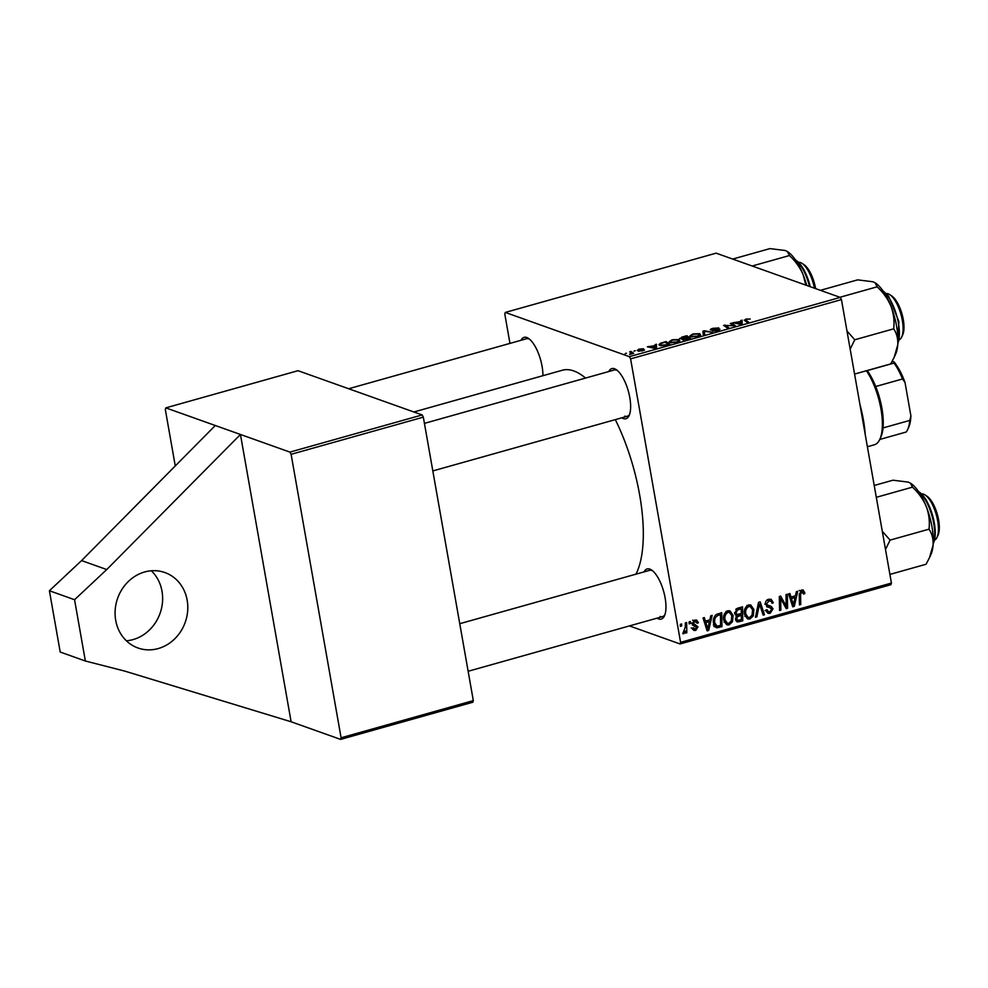 <?xml version="1.0" encoding="UTF-8"?>
<svg xmlns="http://www.w3.org/2000/svg" width="988" height="988" viewBox="0 0 988 988"><rect width="100%" height="100%" fill="white"/><g stroke="black" fill="none" stroke-linecap="round" stroke-linejoin="round"><path stroke-width="1.48" d="M144.68 571.966A40.051 35.877 109.6 0 0 115.238 609.226A40.051 35.877 109.6 0 0 137.987 647.992A40.051 35.877 109.6 0 0 158.191 648.573A40.051 35.877 109.6 0 0 187.634 611.313A40.051 35.877 109.6 0 0 164.885 572.546A40.051 35.877 109.6 0 0 144.68 571.966M126.378 640.792A40.051 35.877 109.6 0 0 133.022 639.606A40.051 35.877 109.6 0 0 161.155 609.831A40.051 35.877 109.6 0 0 151.337 570.768M521.034 340.28A26.034 9.769 74.3 0 1 526.777 337.501A26.034 9.769 74.3 0 1 528.531 338.415A26.034 9.769 74.3 0 1 542.918 375.699M529.556 339.193A24.033 9.016 -105.7 0 0 528.901 338.909A24.033 9.016 -105.7 0 0 526.443 338.761L348.653 388.741M608.769 371.55A26.034 9.769 74.3 0 1 614.499 368.759A26.034 9.769 74.3 0 1 616.265 369.673A26.034 9.769 74.3 0 1 628.294 391.013A26.034 9.769 74.3 0 1 629.146 415.503A26.034 9.769 74.3 0 1 623.28 418.554A26.034 9.769 74.3 0 1 621.773 417.813M617.29 370.451A24.033 9.016 -105.7 0 0 616.623 370.179A24.033 9.016 -105.7 0 0 614.178 370.018L424.432 423.37M644.09 571.879A26.034 9.769 74.3 0 1 649.82 569.1A26.034 9.769 74.3 0 1 651.586 570.014A26.034 9.769 74.3 0 1 663.627 591.355A26.034 9.769 74.3 0 1 664.467 615.845A26.034 9.769 74.3 0 1 658.601 618.896A26.034 9.769 74.3 0 1 657.094 618.142M652.611 570.792A24.033 9.016 -105.7 0 0 651.944 570.508A24.033 9.016 -105.7 0 0 649.499 570.36L459.753 623.7M413.873 411.984L562.333 370.241A112.138 42.101 74.3 0 1 573.781 370.945A112.138 42.101 74.3 0 1 585.575 378.071M615.314 419.628A112.138 42.101 74.3 0 1 635.926 574.176M473.314 700.615L472.82 702.233L340.601 739.395L341.095 737.789L473.314 700.615L423.333 417.146L291.114 454.319L289.941 452.109L165.811 407.871L165.317 409.489L175.271 465.941M509.969 343.392L504.794 314.048L505.3 312.43L716.127 253.163L840.257 297.4L841.443 299.611L630.603 358.879L629.418 356.668L505.3 312.43M680.065 338.785L681.844 337.118L686.845 335.71L690.6 338.402L682.523 339.761L682.807 338.773L679.645 338.439M682.523 339.761L682.807 338.773L683.004 339.884M660.49 343.219L666.06 341.564L669.815 344.244L665.023 345.541L659.947 345.491L658.922 344.676L660.49 343.219L660.601 343.886M644.275 350.246L638.409 351.271L642.966 350.11L637.161 350.419L639.001 349.122L643.546 348.764L638.421 350.036L644.472 349.937M642.249 351.024L642.966 350.11M633.95 351.123L635.272 350.752L633.95 351.123M630.69 352.593L629.652 351.79L630.962 351.419L633.703 353.383L629.64 354.47L630.69 352.593L630.356 354.346M744.52 320.495L745.94 319.05L750.213 319.013L746.545 319.322L745.94 320.198L748.595 322.1L747.274 322.471L744.199 320.087M746.545 319.322L746.199 321.705M740.741 321.582L740.679 320.581L742.087 320.186L742.149 323.916L740.555 324.36L732.973 322.743L740.741 321.582L741.198 324.175M629.418 356.668L840.257 297.4M625.169 353.581L626.503 353.21L625.169 353.581M703.283 334.833L702.876 331.202L704.53 330.745L712.323 332.289L704.333 331.326L704.679 334.438L703.283 334.833M710.755 330.041C709.89 329.584 710.619 329.016 712.953 328.325L718.807 327.942L713.546 328.596L711.99 329.659L719.993 329.189L718.041 330.733L712.57 331.104L718.721 329.572L710.347 329.72M711.916 330.227L711.78 329.486L712.101 330.239M719.042 330.424L718.721 329.572M732.614 325.126L730.367 323.484L731.676 323.113L735.418 325.805L725.476 325.423L728.724 327.683L727.403 328.053L723.648 325.373L733.602 325.744L732.614 325.126M655.143 345.652L655.069 344.651L656.477 344.256L656.538 347.974L654.958 348.418L647.375 346.813L655.143 345.652L655.6 348.245M670.037 342.564L669.061 341.799L672.087 339.81L678.917 339.514L679.806 340.922L676.978 342.28L670.037 342.564M690.834 336.723L689.859 335.957L692.872 333.969L699.702 333.672L700.591 335.08L697.763 336.439L690.834 336.723M709.853 619.859L710.743 615.771L712.15 615.376L708.705 630.418L707.112 630.863L703.036 617.945L704.345 617.574L705.407 621.106L709.853 619.859M736.727 621.625L737.789 622.008L735.529 619.451L736.678 615.697L734.64 613.437L737.505 608.25L742.519 606.842L742.766 620.847L737.233 621.884M801.651 590.034L803.219 590.021L804.837 593.529L803.553 594.06L801.848 591.627L800.576 594.628L800.749 604.545L799.44 604.915L799.255 594.653L801.651 590.034M799.243 590.429L802.602 591.627L800.132 591.022M786.139 603.162L786.028 594.603L787.35 594.233L787.572 608.25L786.201 608.633L780.619 598.259L780.878 610.127L779.569 610.498L779.322 596.493L780.681 596.11L786.287 606.459L786.139 603.162M771.381 601.408L768.849 600.902L766.713 603.853L767.256 604.94L771.048 606.262L773.036 608.781L770.158 613.326L767.997 613.326L765.774 610.164L767.046 609.67L768.454 611.733L769.924 611.745L771.752 609.226L765.428 604.347C765.218 601.766 766.305 600.087 768.664 599.308L771.097 599.271L773.332 602.754L772.06 603.285L771.381 601.408L767.281 599.691M765.416 604.286L769.306 605.73M771.048 608.176L766.527 606.558M766.836 606.793L767.565 607.114M755.437 617.278L758.537 602.334L760.204 601.865L764.477 614.734L763.168 615.104L759.5 604.076L756.845 616.883L755.437 617.278M744.507 614.264C743.729 610.016 745.088 606.916 748.583 604.952L750.757 604.989L753.906 609.547L753.239 615.956L749.88 619.019L747.681 618.982L744.507 614.264M680.584 642.348L891.423 583.068L890.917 584.686L680.077 643.966L680.584 642.348L630.603 358.879M891.423 583.068L841.443 299.611M795.451 595.801L796.34 591.713L797.748 591.318L794.303 606.348L792.709 606.805L788.634 593.874L789.943 593.504L791.005 597.048L795.451 595.801M723.71 620.118C722.944 615.857 724.303 612.758 727.798 610.794L729.971 610.843L733.108 615.388L732.441 621.798L729.082 624.873L726.884 624.824L723.71 620.118M715.485 627.219L717.226 627.837L713.534 623.305C712.854 619.896 713.707 617.006 716.065 614.61L721.722 612.684L721.969 626.688L716.337 627.676M694.712 620.094L696.664 620.081L698.43 622.712L697.158 623.243L694.86 621.329L693.415 623.305L697.973 626.874L695.737 630.406L693.86 630.418L692.255 628.282L693.527 627.738L695.577 629.171L696.713 627.454L693.107 625.367L692.143 623.786L694.712 620.094M692.6 620.143L695.947 621.341L693.317 620.785M692.106 623.465L695.256 624.651M691.192 627.973L695.577 629.171M696.441 626.701L693.131 625.392M693.922 625.737L693.107 625.367M689.105 623.86L689.081 621.86L690.377 621.501L690.439 623.49L689.105 623.86M680.337 626.33L680.3 624.33L681.609 623.971L681.671 625.96L680.337 626.33M685.339 627.01L685.314 622.922L686.635 622.551L686.821 632.74L685.499 633.11L685.474 630.999L683.745 633.777L682.807 633.679L685.339 627.01M680.077 643.966L629.455 625.923M289.941 452.109L422.16 414.935L298.03 370.698L165.811 407.871M341.095 737.789L291.114 454.319M340.601 739.395L291.114 721.771L240.454 434.473L106.753 569.557L74.557 599.716L85.363 661.009L124.649 671.074L291.114 721.771M422.16 414.935L423.333 417.146M624.725 416.146A24.033 9.016 -105.7 0 0 627.182 416.294A24.033 9.016 -105.7 0 0 629.615 414.305M660.058 616.475A24.033 9.016 -105.7 0 0 662.503 616.623A24.033 9.016 -105.7 0 0 664.936 614.635M748.953 604.866L749.991 606.484M752.387 609.003L753.906 609.547M751.893 615.475L753.239 615.956M747.768 617.278L746.52 617.833L749.88 619.019M752.029 615.215L752.597 609.843L750.263 606.583L748.768 606.546C746.138 608.225 745.162 610.732 745.829 614.054L748.126 617.414L749.645 617.451L752.029 615.215M744.396 613.536L745.829 614.054M746.879 605.866L748.768 606.546M762.847 614.153L764.477 614.734M758.278 603.643L759.5 604.076M755.61 616.45L756.845 616.883M769.133 599.197L769.751 600.568M771.838 602.223L773.332 602.754M766.91 600.21L768.849 600.902M765.354 603.372L766.713 603.853M767.688 605.064L769.677 607.583L773.036 608.781M768.047 611.597L766.812 612.128L770.158 613.326M785.584 607.534L787.572 608.25M779.334 597.802L780.619 598.259M779.409 601.42L780.767 601.914M779.544 609.645L780.878 610.127M782.644 602.371L784.645 603.088M784.633 605.866L786.287 606.459M801.145 590.219L801.379 591.071L804.726 592.269M801.379 591.071L801.478 592.331M803.503 593.047L804.837 593.529M799.415 604.063L800.749 604.545M792.351 605.656L794.303 606.348M789.461 596.493L791.005 597.048M790.239 596.764L789.61 596.95M793.981 602.025L795.019 597.567L791.462 598.555L793.426 605.064L793.981 602.025M792.438 596.641L795.019 597.567M792.005 604.557L793.426 605.064M789.943 598.024L791.462 598.555M740.185 619.921L742.766 620.847M737.369 620.217L735.899 620.625M736.653 614.388L735.208 614.832M741.42 619.575L741.346 615.215L737.209 616.957L736.826 619.031L737.752 620.353L741.42 619.575M738.765 614.289L741.346 615.215M735.455 618.537L736.826 619.031M735.986 616.512L737.209 616.957M741.309 613.573L741.222 608.843L737.517 609.966L735.949 613.103L736.838 614.462L741.309 613.573M738.654 607.929L741.222 608.843M734.566 612.609L735.949 613.103M735.764 609.337L737.517 609.966M728.156 610.708L729.206 612.325M731.602 614.845L733.108 615.388M731.095 621.316L732.441 621.798M726.97 623.119L725.735 623.675L729.082 624.873M731.244 621.057L731.799 615.685L729.477 612.424L727.983 612.387C725.353 614.079 724.377 616.574 725.044 619.896L727.341 623.255L728.86 623.292L731.244 621.057M723.611 619.39L725.044 619.896M726.094 611.72L727.983 612.387M706.753 629.726L708.705 630.418M703.864 620.563L705.407 621.106M704.629 620.835L703.999 621.007M708.384 626.096L709.409 621.625L705.864 622.625L707.828 629.121L708.384 626.096M706.828 620.711L709.409 621.625M706.408 628.615L707.828 629.121M704.345 622.082L705.864 622.625M719.4 625.762L721.969 626.688M716.584 626.059L713.879 626.639M720.635 625.416L720.437 614.697L718.77 615.166C715.386 616.475 714.077 619.093 714.855 623.02L717.053 626.182L720.635 625.416M717.856 613.77L720.437 614.697M713.348 624.91L717.053 626.182M713.422 622.514L714.855 623.02M716.485 614.351L718.77 615.166M696.676 621.921L698.393 622.526M696.812 622.131L698.43 622.712M692.119 622.848L693.415 623.305M693.786 624.169L694.613 625.676L697.973 626.874M693.378 628.751L692.539 629.171M692.6 629.294L695.737 630.406M694.65 620.118L694.972 620.983M689.093 623.008L690.439 623.49M680.324 625.478L681.671 625.96M685.487 632.258L686.821 632.74M682.832 633.456L683.745 633.777M703.505 334.771L702.876 331.202M704.654 331.412L704.53 330.745M731.947 324.644L731.676 323.113M725.735 326.867L725.476 325.423M726.822 327.646L726.551 326.102M725.291 326.546L725.019 324.978M741.309 324.15L740.679 320.581M734.393 323.051L734.282 322.384M736.406 323.471L736.295 322.829M740.827 323.743L740.716 322.026L737.172 323.027L740.889 323.854L740.728 323.138L740.951 324.249M741.099 324.2L740.716 322.026M737.283 323.656L737.172 323.027M631.406 353.951L630.962 351.419M655.699 348.208L655.069 344.651M648.795 347.109L648.671 346.442M650.808 347.541L650.697 346.899M655.229 347.801L655.106 346.096L651.561 347.084L655.291 347.924L655.13 347.196L655.353 348.307M655.501 348.27L655.106 346.096M651.672 347.727L651.561 347.084M666.32 343.058L666.06 341.564M668.061 344.306L665.183 342.243L663.504 342.713C660.219 343.738 659.465 344.54 661.281 345.133L668.135 344.713M661.392 345.8L660.379 344.442L660.601 345.676M679.238 341.379L678.917 339.514M678.46 341.774L677.583 339.872L672.68 340.082C670.284 341.008 669.864 341.725 671.408 342.219L676.335 342.021L678.324 341.045L677.583 339.872M671.519 342.873L670.556 341.539L670.778 342.762M687.117 337.217L686.845 335.71M688.846 338.452L687.673 337.624L683.696 338.896L688.92 338.872M683.894 339.934L683.696 338.896M687.24 337.303L685.968 336.402L681.387 338.427L687.315 337.723M681.473 338.921L681.115 338.205L681.238 338.933M700.035 335.537L699.702 333.672M699.245 335.932L698.38 334.018L693.465 334.24C691.081 335.167 690.649 335.871 692.193 336.377L697.12 336.179L699.121 335.204L698.38 334.018M692.316 337.031L691.353 335.698L691.575 336.92M215.298 425.507L81.584 560.591L49.4 590.75L60.206 652.043L85.363 661.009M49.4 590.75L74.557 599.716M81.584 560.591L106.753 569.557M859.918 404.438A66.085 24.811 74.3 0 1 863.364 419.739A66.085 24.811 74.3 0 1 865.216 434.485M889.83 294.671L891.818 296.005A22.032 8.275 74.3 0 1 903.279 319.593A22.032 8.275 74.3 0 1 902.723 334.784L901.723 336.97A24.033 9.016 -105.7 0 0 902.328 320.396A24.033 9.016 -105.7 0 0 889.83 294.671A24.033 9.016 -105.7 0 0 886.458 293.547M899.426 339.674A24.033 9.016 -105.7 0 0 901.723 336.97M854.571 374.069L890.731 363.905L894.165 357.335L897.771 344.8A40.298 15.129 -105.7 0 0 890.978 306.255C893.671 313.702 894.572 321.224 893.683 328.831C896.709 333.351 898.067 338.674 897.771 344.8A40.298 15.129 -105.7 0 1 895.622 354.136L894.165 357.335M850.162 349.122L854.781 339.773L893.683 328.831M854.781 339.773L846.963 330.98M839.924 297.277L877.146 286.816C883.198 292.374 887.804 298.858 890.978 306.255A40.298 15.129 -105.7 0 0 875.677 283.186A40.298 15.129 -105.7 0 0 875.356 282.976M820.435 290.324L857.646 279.863L872.96 281.778L875.183 282.852L877.146 286.816M889.892 574.411L926.065 564.247L929.498 557.664L933.092 545.141A40.298 15.129 -105.7 0 0 926.299 506.597C929.004 514.093 929.906 521.615 929.004 529.173C932.03 533.656 933.388 538.979 933.092 545.141A40.298 15.129 -105.7 0 1 930.955 554.478L929.622 557.393M885.495 549.464L890.102 540.103L929.004 529.173M890.102 540.103L882.296 531.322M876.294 497.322L912.467 487.146C918.544 492.765 923.163 499.249 926.299 506.597A40.298 15.129 -105.7 0 0 911.01 483.527A40.298 15.129 -105.7 0 0 910.689 483.317M874.207 485.479L892.979 480.205L908.281 482.107L910.504 483.194L912.467 487.146M925.163 495L927.152 496.346A22.032 8.275 74.3 0 1 938.6 519.935A22.032 8.275 74.3 0 1 938.044 535.126L937.056 537.299A24.033 9.016 -105.7 0 0 937.649 520.725A24.033 9.016 -105.7 0 0 925.163 495A24.033 9.016 -105.7 0 0 921.792 493.889M934.759 540.016A24.033 9.016 -105.7 0 0 937.056 537.299M732.701 259.066L769.924 248.606L785.225 250.507L787.448 251.582L789.412 255.546C795.501 261.153 800.107 267.637 803.244 274.997L805.825 285.124M752.189 266.007L789.412 255.546M806.727 285.446A40.298 15.129 -105.7 0 0 803.244 274.997A40.298 15.129 74.3 0 0 787.955 251.928L787.448 251.582M814.421 288.187A24.033 9.016 -105.7 0 0 802.108 263.401L804.096 264.747A22.032 8.275 74.3 0 1 815.545 288.323A22.032 8.275 74.3 0 1 815.594 288.607M802.108 263.401A24.033 9.016 -105.7 0 0 798.736 262.289M867.205 370.525A42.052 15.783 74.3 0 1 867.266 370.599A42.052 15.783 74.3 0 1 875.714 386.506A42.052 15.783 74.3 0 1 883.025 427.94A42.052 15.783 74.3 0 1 880.839 437.128L879.839 439.314A44.052 16.537 -105.7 0 0 866.414 370.747M867.378 446.737L874.405 444.761A44.052 16.537 -105.7 0 0 879.839 439.314M879.765 439.45L906.231 432.015A42.052 15.783 -105.7 0 0 907.639 429.595A42.052 15.783 -105.7 0 0 909.825 420.406L910.899 415.886A40.051 15.03 74.3 0 1 908.639 427.409L907.639 429.595M867.266 370.599L894.066 363.065L894.091 361.941A40.051 15.03 74.3 0 1 905.02 382.492L910.899 415.886M892.213 361.262L894.091 361.941M883.025 427.94L909.825 420.406M905.02 382.492L902.513 378.972A42.052 15.783 -105.7 0 0 894.066 363.065M875.714 386.506L902.513 378.972M757.648 606.644L758.92 607.101M799.255 594.159L800.576 594.628M790.968 601.26L792.512 601.803M736.208 620.55L739.567 621.736M735.875 614.61L739.222 615.808M736.492 608.707L738.789 609.534M705.37 625.318L706.914 625.873M715.497 626.367L718.856 627.565M739.209 324.076L739.098 323.422M653.611 348.134L653.488 347.492M897.87 343.318A30.035 11.276 -105.7 0 0 887.73 295.98A30.035 11.276 -105.7 0 0 883.235 291.25M933.203 543.659A30.035 11.276 -105.7 0 0 932.005 515.897A30.035 11.276 -105.7 0 0 918.556 491.592M918.729 491.715A28.837 10.831 74.3 0 1 932.647 515.724A28.837 10.831 74.3 0 1 933.277 543.462M809.53 286.446A30.035 11.276 -105.7 0 0 795.513 259.992M795.673 260.116A28.837 10.831 74.3 0 1 810.271 286.705M748.126 617.414L744.767 616.216M750.263 606.583L746.916 605.385M768.145 605.397L764.798 604.199M768.454 611.733L765.095 610.547M737.752 620.353L735.554 619.575M736.838 614.462L734.702 613.696M727.341 623.255L723.982 622.057M729.477 612.424L726.118 611.226M694.576 624.453L691.23 623.255M695.75 626.293L692.403 625.095M745.619 319.865L745.903 321.483M631.196 353.185L631.344 354M678.521 340.564L678.719 341.663M683.511 339.168L683.647 339.934M699.306 334.722L699.504 335.821M627.182 416.294L432.818 470.93M882.729 290.521L888.62 296.165L898.87 321.52L897.82 344.207M918.05 490.863L926.25 500.014L932.734 515.699L935.364 532.458L933.141 544.549M468.139 671.272L662.503 616.623M794.994 259.251L803.775 269.44L810.37 286.742"/></g></svg>
